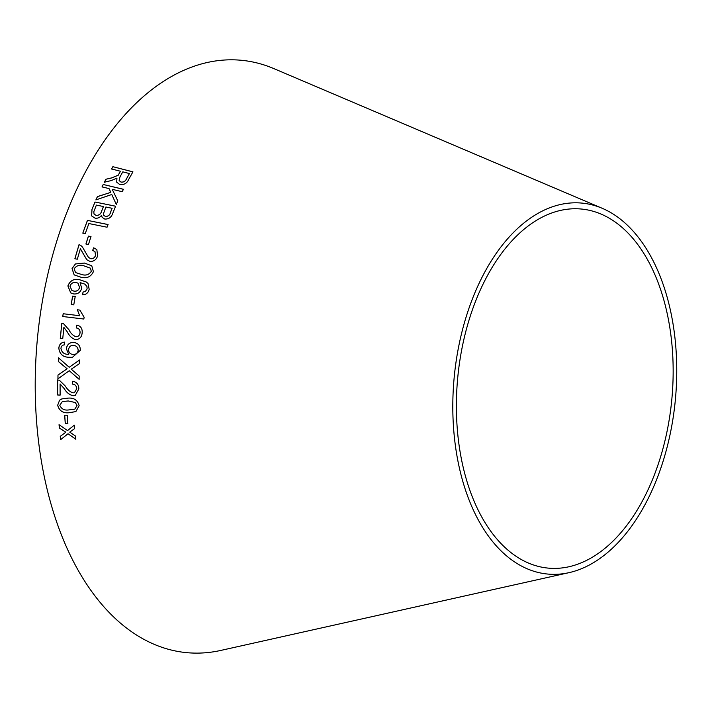 <?xml version="1.0" encoding="UTF-8"?>
<svg xmlns="http://www.w3.org/2000/svg" width="712" height="712" viewBox="0 0 712 712"><rect width="100%" height="100%" fill="white"/><g stroke="black" fill="none" stroke-linecap="round" stroke-linejoin="round"><path stroke-width="1.07" d="M568.959 572.671L220.693 650.448A297.447 177.502 -84.8 0 1 37.255 340.318A297.447 177.502 -84.8 0 1 273.933 68.637L602.299 208.331A186.268 111.152 -84.8 0 1 671.674 426.417A186.268 111.152 -84.8 0 1 568.959 572.671A186.268 111.152 -84.8 0 1 454.087 378.464A186.268 111.152 -84.8 0 1 602.299 208.331M70.426 431.677L74.653 428.553L74.315 425.153L67.542 430.582L59.034 424.699L59.363 428.001L65.807 432.22L60.253 436.358L60.636 439.66L68.023 433.759L75.819 439.251L75.445 436.038L69.749 432.131L70.408 431.686M65.255 423.596L67.845 423.658L67.266 415.256L64.676 415.194L65.255 423.596L67.889 423.631M68.067 398.124L61.846 398.907L59.612 400.162L57.663 405.226C59.185 410.771 62.896 413.289 68.788 412.764L75.864 411.598L79.13 405.707C77.644 400.144 73.95 397.616 68.067 398.124M57.984 375.073L57.93 378.82L69.278 370.747L79.121 379.309L79.166 376.025L71.262 369.181L79.477 363.592L79.611 359.978L69.206 367.267L58.455 357.816L58.331 361.465L67.097 368.789L57.984 375.073L57.975 378.811M72.758 381.232L72.455 384.097C75.116 384.364 76.531 385.931 76.691 388.797L74.44 392.659L73.033 392.89C69.847 391.733 67.311 389.491 65.406 386.153L59.425 380.324L57.619 379.897L57.619 394.982L60.119 395.115L60.093 383.928L64.16 388.574C66.349 392.348 69.295 394.742 72.998 395.756L75.214 395.436L78.845 388.966C78.783 384.596 76.754 382.015 72.758 381.232M66.332 348.666L68.699 354.371L68.174 354.336C64.062 354.309 61.641 352.307 60.938 348.337C61.259 346.139 62.469 344.973 64.596 344.839L64.596 342.116C61.179 342.419 59.256 344.403 58.811 348.097C59.568 354.309 63.146 357.362 69.545 357.264L72.384 357.353L80.34 350.304C80.296 345.676 78.115 343.068 73.817 342.49C69.678 342.276 67.186 344.332 66.332 348.666L68.699 354.371M76.878 325.108L76.291 327.956C78.89 328.294 80.144 329.905 80.011 332.771C79.664 335.343 78.302 336.669 75.935 336.758C72.864 335.486 70.55 333.154 68.975 329.772L63.573 323.746L61.811 323.266L60.262 338.325L62.754 338.538L63.875 327.36L67.471 332.13C69.286 335.975 71.992 338.476 75.597 339.624C79.459 339.473 81.64 337.274 82.156 333.029C82.539 328.65 80.767 326.007 76.843 325.099L76.255 327.947L77.101 328.099M79.602 315.71L63.172 313.743L62.754 316.52L83.847 319.029L84.114 317.24L79.86 310.094L77.368 309.791L79.646 315.719L63.172 313.743M71.173 304.549L73.772 304.861L75.223 296.406L72.624 296.103L71.173 304.549M73.585 293.931C77.635 294.332 80.349 292.472 81.72 288.351L80.091 282.593L84.951 284.168L86.909 286.438L87.104 288.814L85.431 291.377L83.019 292.089L82.663 294.83C86.116 294.706 88.288 292.863 89.178 289.277L87.985 283.385L86.108 281.899L79.691 279.754C74.004 278.437 70.07 280.501 67.88 285.957L70.746 292.926L73.585 293.931M84.434 263.057L75.401 263.974L72.046 268.593L74.164 274.885L81.052 277.262C86.775 278.73 90.887 276.87 93.397 271.673L91.768 265.79L84.434 263.057L75.401 263.974M93.699 247.812L92.622 250.428L94.945 251.576L95.55 255.314C94.714 257.717 93.13 258.848 90.789 258.705L88.466 257.397L82.494 247.126L80.687 245.32L79.005 244.706L74.867 258.767L77.323 259.195L80.367 248.737L86.793 259.72L89.961 261.393C93.842 261.598 96.405 259.711 97.651 255.75L96.814 249.574L93.699 247.812L92.658 250.464M85.912 244.011L88.475 244.465L90.967 236.571L88.404 236.117L85.912 244.011M111.366 177.947L105.919 179.246L104.335 182.245L111.455 180.51L116.955 178.071L116.661 182.121L119.705 184.506C123.977 185.031 126.95 183.385 128.614 179.558L132.939 171.841L112.861 166.688L111.561 168.966L120.479 171.254L118.165 175.196L111.392 178.009L105.919 179.246M95.889 199.903L111.757 194.51L116.252 204.353L117.827 200.953L112.211 189.33L122.242 191.697L123.434 189.276L103.222 184.488L102.021 186.909L109.025 188.573L110.787 192.365L97.41 196.601L95.889 199.903M112.638 213.547L115.62 206.204L94.999 202.021L91.964 209.488L91.626 215.932L95.034 218.139C97.651 218.54 99.796 217.623 101.487 215.389L102.172 217.382L104.78 219.065C108.731 219.198 111.348 217.356 112.638 213.547M108.064 224.538L87.434 220.364L82.806 233.118L85.235 233.616L88.875 223.541L107.058 227.217L108.064 224.538M668.248 425.206A180.305 107.601 -84.8 0 1 568.826 566.779A180.305 107.601 -84.8 0 1 457.629 378.784A180.305 107.601 -84.8 0 1 601.097 214.098A180.305 107.601 -84.8 0 1 668.248 425.206M108.091 224.591L87.434 220.364M87.469 220.417L82.832 233.162M115.647 206.257L94.999 202.021M95.025 202.066L91.964 209.488M91.999 209.542L91.634 215.95M102.19 217.4L101.487 215.389M105.501 216.448L103.819 215.433L103.427 213.805L105.901 207.023L112.131 208.287L110.574 212.256C109.942 215.06 108.251 216.457 105.501 216.448L103.836 215.46M103.463 206.525L101.656 211.117C100.89 214.036 99.048 215.478 96.129 215.442L94.046 214.107L93.797 211.784L96.369 205.092L103.463 206.525L101.629 211.064C100.864 213.992 99.013 215.433 96.093 215.398L94.02 214.063M112.131 208.287L110.538 212.203C109.915 215.015 108.224 216.412 105.474 216.404M110.787 192.365L97.437 196.654L95.915 199.956M116.279 204.406L111.757 194.51M117.302 199.876L112.211 189.33M123.461 189.339L103.222 184.488M103.249 184.541L102.047 186.971M120.479 171.254L118.192 175.259L111.392 178.009M105.946 179.308L104.361 182.299M116.67 182.147L116.955 178.071M132.957 171.904L112.861 166.688M112.888 166.75L111.588 169.029M121.04 182.121L119.135 180.554L120.008 176.816L122.784 171.841L129.424 173.55L126.362 179.157C125.321 181.382 123.55 182.37 121.04 182.121L119.144 180.581M129.424 173.55L126.335 179.095C125.294 181.32 123.523 182.308 121.013 182.058M91.002 236.607L88.439 236.162L85.947 244.047M96.832 249.592L93.735 247.847M94.981 251.612L95.55 255.314M95.586 255.35C94.749 257.753 93.165 258.883 90.825 258.741L90.789 258.705M90.825 258.741L88.502 257.424M82.512 247.144L80.687 245.32M80.723 245.355L79.005 244.706M79.041 244.741L74.902 258.803M83.144 253.57L80.367 248.737M83.171 253.606L86.811 259.738M91.786 265.798L84.47 263.084M75.436 264.001L72.046 268.593M72.081 268.62L74.181 274.903M90.486 268.184L91.314 271.361C89.062 274.77 85.867 275.829 81.72 274.52L75.552 272.58L74.155 268.896C76.433 265.523 79.637 264.49 83.758 265.781L90.486 268.184L91.278 271.334C89.027 274.743 85.832 275.802 81.684 274.494L75.552 272.58M86.125 281.916L79.726 279.78C74.039 278.463 70.105 280.528 67.916 285.975L70.764 292.943M84.986 284.186L86.909 286.438M86.944 286.464L87.104 288.814M87.14 288.841L85.431 291.377M85.467 291.395L83.019 292.089L82.699 294.848M79.602 287.514C78.667 290.3 76.816 291.511 74.03 291.146L71.885 290.434L69.999 286.215C71.058 283.358 73.06 282.094 75.988 282.433L77.982 283.162L79.566 287.488C78.632 290.282 76.771 291.493 73.995 291.128L71.921 290.452M77.946 283.136L79.566 287.488M75.258 296.432L72.66 296.121L71.218 304.567M79.895 310.103L77.368 309.791L79.646 315.719M63.208 313.761L62.789 316.529M76.291 327.956C78.925 328.303 80.18 329.914 80.056 332.78L80.011 332.771M80.056 332.78C79.7 335.352 78.338 336.678 75.97 336.758L75.935 336.758M62.736 323.417L61.811 323.266M61.846 323.275L60.306 338.333M67.471 332.13L63.875 327.36M67.515 332.139C69.322 335.984 72.037 338.485 75.641 339.633M73.852 342.499C69.714 342.276 67.222 344.332 66.376 348.666M64.632 342.116C61.223 342.419 59.292 344.412 58.856 348.097L58.811 348.097M58.856 348.097C59.612 354.309 63.19 357.362 69.589 357.264L69.545 357.264M69.589 357.264L72.401 357.353M78.204 350.464L78.169 350.455C77.519 353.33 75.792 354.656 72.98 354.425C70.15 354.175 68.672 352.547 68.566 349.548C69.091 346.664 70.728 345.267 73.478 345.365L73.514 345.373C76.433 345.685 77.991 347.376 78.204 350.464C77.555 353.33 75.828 354.656 73.025 354.425M73.621 354.434L72.98 354.425M73.478 345.365C76.389 345.685 77.955 347.376 78.169 350.455M72.793 381.214L72.455 384.097M72.499 384.088C75.16 384.347 76.567 385.913 76.727 388.779L76.691 388.797M76.727 388.779L74.484 392.65M57.663 379.888L57.619 394.982M57.654 394.964L60.155 395.098M64.16 388.574L60.093 383.928M64.196 388.556C66.385 392.339 69.331 394.733 73.042 395.747L72.998 395.756M73.042 395.747L75.232 395.427M58.5 357.816L58.366 361.465L67.142 368.78L58.028 375.064M79.157 379.3L69.278 370.747M79.646 359.978L69.206 367.267M61.864 398.898L59.612 400.162L57.663 405.226M57.699 405.199C59.23 410.753 62.932 413.263 68.824 412.746L68.788 412.764M68.824 412.746L75.881 411.589M75.383 402.538L77.029 405.609L74.813 409.16L68.628 409.943C64.356 410.539 61.41 408.982 59.781 405.27L62.318 401.613L68.219 400.954L75.383 402.538L76.985 405.626L74.769 409.178M68.219 400.954L75.339 402.556M62.318 401.613L68.183 400.972M64.721 415.176L65.29 423.569M59.078 424.681L59.399 427.974L65.851 432.193L60.297 436.331L60.68 439.633M75.855 439.224L68.023 433.759M74.351 425.126L67.542 430.582"/></g></svg>
